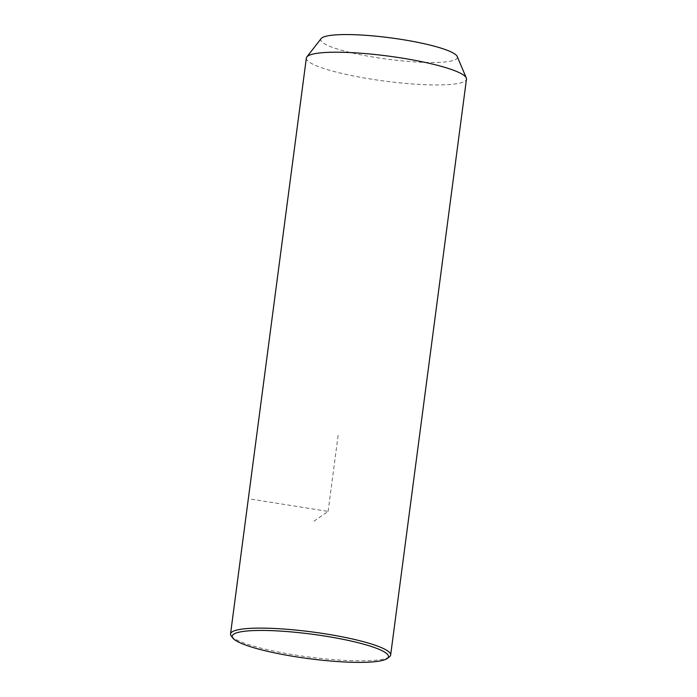 <?xml version="1.0" encoding="UTF-8"?>
<svg xmlns="http://www.w3.org/2000/svg" width="697" height="697" viewBox="0 0 697 697"><rect width="100%" height="100%" fill="white"/><g stroke="black" fill="none" stroke-linecap="round" stroke-linejoin="round"><path stroke-width="0.52" stroke-dasharray="3.48 2.61" d="M306.349 58.034A80.747 12.633 -172.5 0 0 410.716 83.832A80.747 12.633 -172.5 0 0 466.467 79.118M321.117 38.596A68.933 10.786 -172.5 0 0 409.792 61.554A68.933 10.786 -172.5 0 0 457.232 56.518M231.282 636.056A80.747 12.633 -172.5 0 0 334.891 659.745A80.747 12.633 -172.5 0 0 389.379 656.87M251.417 499.191L328.113 511.406L313.232 521.696M328.113 511.406L338.263 434.257"/><path stroke-width="1.05" d="M387.201 658.499L389.379 656.87A80.747 12.633 -172.5 0 0 390.651 655.023L466.467 79.118A80.747 12.633 -172.5 0 0 466.284 77.925A80.747 12.633 -172.5 0 0 362.109 53.321A80.747 12.633 -172.5 0 0 306.837 56.936A80.747 12.633 -172.5 0 0 306.349 58.034L230.533 633.948A80.747 12.633 -172.5 0 0 231.282 636.056L232.964 638.191A78.778 12.328 -172.5 0 0 334.046 661.296A78.778 12.328 -172.5 0 0 387.201 658.499A78.778 12.328 -172.5 0 0 286.624 631.526A78.778 12.328 -172.5 0 0 232.964 638.191M466.284 77.925L457.232 56.518A68.933 10.786 -172.5 0 0 368.304 35.503A68.933 10.786 -172.5 0 0 321.117 38.596L306.837 56.936M390.651 655.023A80.747 12.633 -172.5 0 0 286.284 629.225A80.747 12.633 -172.5 0 0 230.533 633.948"/></g></svg>
